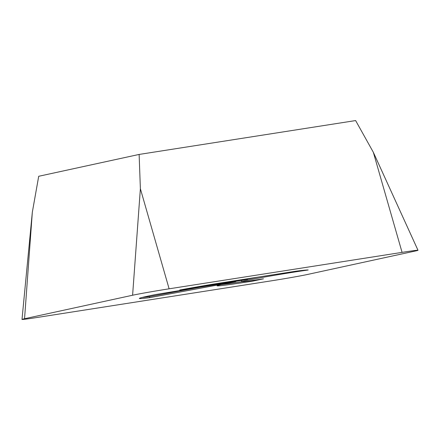 <?xml version="1.0" encoding="UTF-8"?>
<svg xmlns="http://www.w3.org/2000/svg" width="440" height="440" viewBox="0 0 440 440"><rect width="100%" height="100%" fill="white"/><g stroke="black" fill="none" stroke-linecap="round" stroke-linejoin="round"><path stroke-width="0.66" d="M253.132 281.061A62.332 1.413 -9.5 0 1 217.085 285.791A62.332 1.413 -9.5 0 1 235.818 281.622L149.655 297.655A85.811 1.947 -9.5 0 1 139.337 298.441A85.811 1.947 -9.5 0 1 155.639 294.541L247.594 279.378L179.762 289.988A85.811 1.947 -9.5 0 1 211.987 284.328L295.669 271.238A85.811 1.947 -9.5 0 1 308.193 269.995A37.873 0.858 170.5 0 0 266.579 276.678A37.873 0.858 170.5 0 0 241.615 281.677A37.873 0.858 170.5 0 0 249.755 280.858A37.873 0.858 170.5 0 0 263.466 278.812L253.132 281.061L253.022 280.396M241.615 281.677L241.445 280.649A37.873 0.858 -9.5 0 1 242.99 280.137M247.555 279.147A37.873 0.858 -9.5 0 1 258.791 277.007M247.594 279.378L247.489 278.773M149.655 297.655L149.485 296.62L199.793 287.26M142.357 297.407A85.811 1.947 170.5 0 0 149.485 296.62M235.818 281.622L235.769 281.331M221.353 284.548A62.332 1.413 170.5 0 0 241.868 281.732M169.12 288.811L140.376 188.722L139.128 154.435L38.709 176.281L32.329 212.229L22 319.435A27.885 0.632 170.5 0 0 37.928 317.35L270.881 280.907A27.885 0.632 170.5 0 0 307.401 274.489L415.448 250.987A27.885 0.632 170.5 0 0 418 250.283A27.885 0.632 170.5 0 0 402.072 252.373L169.12 288.811A27.885 0.632 170.5 0 0 132.6 295.235L24.552 318.736A27.885 0.632 170.5 0 0 22 319.435M402.072 252.373L373.329 152.279L355.63 120.566L139.128 154.435M132.6 295.235L140.376 188.722M24.552 318.736L32.329 212.229M373.329 152.279L418 250.283"/></g></svg>
